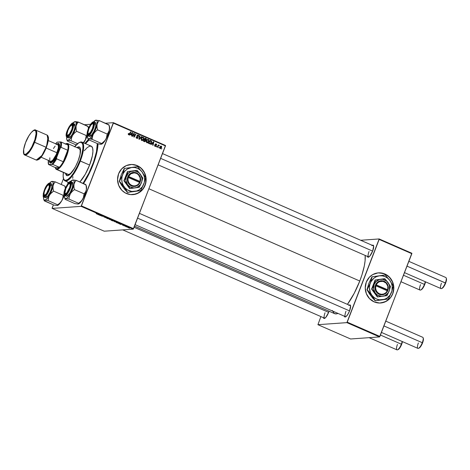 <?xml version="1.0" encoding="UTF-8"?>
<svg xmlns="http://www.w3.org/2000/svg" width="470" height="470" viewBox="0 0 470 470"><rect width="100%" height="100%" fill="white"/><g stroke="black" fill="none" stroke-linecap="round" stroke-linejoin="round"><path stroke-width="0.7" d="M380.565 302.997A15.105 14.294 85.9 0 0 393.596 290.372A15.105 14.294 85.9 0 0 384.848 273.987L384.912 273.981A15.105 14.294 -94.1 0 1 393.654 290.384A15.105 14.294 -94.1 0 1 380.6 302.997A15.105 14.294 -94.1 0 1 374.149 301.875L369.49 298.597L366.359 293.691L365.237 287.91L366.289 282.129L369.355 277.235L372.71 274.598L378.033 272.894L383.59 273.481L388.526 276.26L392.098 280.819L393.748 286.465L393.243 292.328L391.475 296.329L389.712 298.62L385.095 301.887L379.631 303.032L374.149 301.875A15.105 14.294 -94.1 0 1 365.407 285.472A15.105 14.294 -94.1 0 1 378.462 272.858A15.105 14.294 -94.1 0 1 384.912 273.981L384.848 273.987A15.105 14.294 85.9 0 0 378.432 272.858M132.887 194.639A15.105 14.294 85.9 0 0 145.03 185.368L145.095 185.362A15.105 14.294 -94.1 0 1 132.916 194.639A15.105 14.294 -94.1 0 1 118.605 173.771L121.671 168.877L126.289 165.61L131.753 164.465L137.234 165.622L141.893 168.9L145.019 173.8L146.07 178.101L146.088 181.062L144.502 186.702L140.994 191.255L136.094 194.028L130.542 194.598L125.196 192.882L121.806 190.238L118.681 185.333L117.553 179.552L118.605 173.771A15.105 14.294 -94.1 0 1 130.783 164.5A15.105 14.294 -94.1 0 1 145.095 185.362L145.03 185.368A15.105 14.294 85.9 0 0 130.748 164.5M325.046 312.785A6.045 1.751 -66.4 0 0 324.899 318.219A6.045 1.751 113.6 0 1 324.576 318.184A6.045 1.751 113.6 0 1 325.046 312.785M323.442 317.561L324.224 318.495L325.792 317.397L328.671 312.303A6.545 1.898 113.6 0 1 324.582 318.402A6.545 1.898 113.6 0 1 323.466 317.697M369.038 251.515A6.045 1.751 -66.4 0 0 368.897 256.949A6.045 1.751 113.6 0 1 368.568 256.914A6.045 1.751 113.6 0 1 369.038 251.515M367.434 256.291L368.216 257.225L369.784 256.127L372.663 251.033A6.545 1.898 113.6 0 1 368.58 257.131A6.545 1.898 113.6 0 1 367.458 256.426M345.967 311.299A6.045 1.751 -66.4 0 0 345.826 316.733A6.045 1.751 113.6 0 1 345.497 316.698A6.045 1.751 113.6 0 1 345.967 311.299M344.363 316.081L345.15 317.015L346.137 316.498L347.941 314.201L349.598 310.823A6.545 1.898 113.6 0 1 345.509 316.915A6.545 1.898 113.6 0 1 344.387 316.216M93.019 164.811A31.725 9.206 113.6 0 1 83.507 183.588L89.3 173.348L94.076 161.944L97.137 151.093L98.024 143.826A31.725 9.206 113.6 0 1 93.019 164.811M67.774 183.811A31.725 9.206 113.6 0 1 68.009 182.166L67.774 183.811M359.779 281.025A34.745 10.082 -66.4 0 0 365.166 255.427L365.084 260.85L364.291 265.997L361.976 274.78L359.779 281.025L148.937 188.781L359.779 281.025L354.186 293.356L347.436 304.354A34.745 10.082 -66.4 0 0 359.779 281.025M104.24 231.199L52.141 208.41L81.104 206.354L133.204 229.149L104.24 231.199L133.204 229.149L165.475 145.917L113.382 123.122L81.445 205.878L133.545 228.673L133.204 229.149L81.104 206.354L52.141 208.41L52.158 207.957L53.363 204.832L52.141 208.41L104.24 231.199M124.35 226.017L124.033 225.882L124.35 226.017M126.518 226.969L126.201 226.828L126.518 226.969M116.772 222.375L114.151 221.335L116.907 222.322M118.998 223.679L120.902 224.513L121.618 224.243L118.652 223.526L120.902 224.513L121.618 224.243L118.998 223.679M112.383 220.783L114.234 221.117L112.812 220.389L111.149 220.242L114.175 221.129L112.812 220.389L111.149 220.242L112.383 220.783M107.189 218.509L109.675 219.02L107.195 218.433L107.765 218.186L107.442 218.045L106.778 218.333L109.675 219.02L107.195 218.433L107.765 218.186L107.442 218.045L106.778 218.333L107.189 218.509M96.133 213.55L98.806 214.261L96.514 213.85M100.392 215.536L103.717 216.412L101.996 216.147L101.737 215.548L100.069 215.395L101.79 215.66L101.714 216.118L103.717 216.412L101.996 216.147L101.737 215.548L100.392 215.536M97.848 214.426L99.752 215.254L100.468 214.99L97.502 214.273L99.752 215.254L100.468 214.99L97.848 214.426M104.093 216.97L106.684 217.839L103.982 217.005M111.637 220.125L108.981 219.096L111.772 220.078M122.453 225.054L124.503 225.759L122.382 225.077M117.2 222.892L119.456 223.432L117.947 222.639L116.284 222.492L119.327 223.479L117.947 222.639L116.284 222.492L117.2 222.892M127.952 227.603L129.532 227.915L127.517 227.245M125.284 226.428L127.135 226.822L125.284 226.428M129.491 228.267L129.168 228.126L129.491 228.267M147.592 139.484L148.455 139.508L147.345 139.596L146.364 140.853L146.887 142.721L148.961 141.423L147.703 142.757L146.558 142.504L146.235 141.376L146.752 140.131L147.891 139.414L148.949 139.948L148.961 141.423L148.455 139.508L147.915 139.408M151.845 143.808L151.123 144.531L150.776 144.378L153.467 141.752L153.86 141.922L153.026 145.359L152.703 145.218L152.944 144.29L151.845 143.808L152.944 144.29L152.703 145.218L153.026 145.359L153.86 141.922L153.467 141.752L150.776 144.378L151.123 144.531L151.845 143.808L151.322 143.844L151.845 143.808M128.968 134.402L128.639 134.743L128.298 134.467L128.422 133.462L128.762 133.562L128.674 134.279L129.115 134.361L130.719 131.8L131.048 131.941L129.485 134.52L128.633 134.737L128.968 134.802M137.51 135.06L138.303 135.066L137.105 135.554L137.792 137.663L136.323 137.98L136.952 137.933L136.124 137.428L136.594 136.888L136.212 136.911L136.594 136.888L136.253 136.788L136.788 138.303L138.127 137.775L137.569 138.35L136.412 138.068L136.136 137.228L136.594 136.888L136.653 137.733L137.651 137.875L137.822 137.346L137.046 135.771L137.434 135.107L138.221 135.031L138.856 135.613L138.815 136.476L138.145 135.442L137.399 135.848L138.127 137.775L137.434 135.671L138.145 135.442L138.844 136.406L138.303 135.066L137.81 134.972M141.917 136.7L139.314 139.361L138.903 139.179L139.684 135.718L140.007 135.859L139.337 138.826L141.57 136.547L141.917 136.7L141.57 136.547L139.337 138.826L140.007 135.859L139.684 135.718L138.903 139.179L139.314 139.361L141.917 136.7L141.382 136.735L141.917 136.7M142.451 137.234L143.315 137.258L142.21 137.352L141.229 138.603L141.746 140.477L143.826 139.173L142.404 140.548L141.423 140.26L141.1 139.126L141.617 137.886L142.751 137.164L143.814 137.704L143.826 139.173L143.315 137.258L142.78 137.164M161.868 148.685L161.292 148.978L161.868 148.685M144.507 141.635L145.788 141.012L144.895 141.711L143.274 141.094L145.048 138.068L146.464 139.091L145.659 140.183L145.788 141.012L145.659 140.183L146.387 139.578L146.246 138.656L145.048 138.068L143.274 141.094L144.913 141.711M130.695 134.555L129.626 135.125L132.317 132.499L132.704 132.669L131.876 136.106L131.553 135.965L131.788 135.031L130.695 134.555L131.788 135.031L131.553 135.965L131.876 136.106L132.704 132.669L132.317 132.499L129.626 135.125L130.695 134.555M133.615 134.549L132.517 136.388L132.193 136.247L133.979 133.221L134.314 133.374L134.132 136.523L135.63 133.944L135.959 134.091L134.179 137.117L133.838 136.97L134.015 133.821L133.615 134.549L134.015 133.821L133.921 134.814L134.261 134.784L134.314 133.374L133.979 133.221L132.193 136.247L132.517 136.388L133.615 134.549L133.18 134.579L133.615 134.549M155.517 143.967L156.193 143.932L155.259 144.308L155.752 145.835L154.701 146.047L155.188 146.011L154.618 145.118L154.983 146.264L154.618 145.118L155.129 145.982L155.77 145.776L155.223 144.719L155.411 144.061L156.263 143.961L156.71 144.654L156.31 144.872L156.222 144.325L155.676 144.278L156.134 145.694L155.787 146.299L155.059 146.299L155.494 146.387M149.848 143.879L151.516 142.457L151.123 142.481L151.516 142.457L151.334 140.865L150.682 140.912L151.334 140.865L150.03 140.577L150.958 140.653L150.189 140.313L148.408 143.338L149.848 143.879L148.408 143.338L150.189 140.313L151.411 140.941L151.675 141.834L151.076 143.221L149.989 143.879M160.534 146.164L161.275 146.152L159.671 147.216L160.076 148.496L161.639 147.468L160.576 148.543L159.782 148.279L159.583 147.58L160.752 146.088L161.568 146.376L161.639 147.468L161.275 146.152L160.858 146.076M158.895 147.386L158.325 147.68L158.895 147.386M159.154 145.224L158.002 145.559L158.696 145.077L158.372 144.936L157.08 147.133L157.403 147.275L157.932 146.405L157.491 146.434L157.932 146.405L157.403 147.275L157.08 147.133L158.372 144.936L158.696 145.077L158.425 145.53L159.342 145.406L157.932 146.405L159.072 145.724L159.342 145.406L159.001 145.201M156.727 146.44L156.157 146.728L156.727 146.44M84.436 124.726L90.663 124.286L84.436 124.726M105.309 123.246L113.393 122.67L165.493 145.465L133.545 228.673L81.445 205.878L81.104 206.354L113.393 122.67L113.382 123.122L165.475 145.917L165.493 145.465L113.393 122.67L105.309 123.246M63.503 178.565L61.223 184.475L63.503 178.565M350.596 338.982L317.926 324.688L346.889 322.632L379.56 336.925L350.596 338.982L379.56 336.925L411.832 253.694L379.161 239.406L347.23 322.156L379.901 336.45L379.56 336.925L346.889 322.632L317.926 324.688L320.898 316.574L317.926 324.688L350.596 338.982M360.666 240.264L379.178 238.948L411.849 253.242L379.901 336.45L347.23 322.156L346.889 322.632L379.178 238.948L379.161 239.406L411.832 253.694L411.849 253.242L379.178 238.948L360.666 240.264M349.234 305.142A6.545 1.898 113.6 0 1 350.508 305.488A6.545 1.898 113.6 0 1 349.598 310.823L350.596 305.864L349.815 304.924L348.828 305.441M372.305 245.352A6.545 1.898 113.6 0 1 373.579 245.698A6.545 1.898 113.6 0 1 372.663 251.033L373.662 246.074L372.88 245.14L371.893 245.657M329.059 311.216A6.545 1.898 113.6 0 1 328.671 312.303L329.088 311.128M332.343 310.482L334.223 313.437L336.173 313.895L337.995 313.414A34.745 10.082 -66.4 0 1 334.628 313.649L134.532 226.111M162.52 153.578L373.415 245.839A6.045 1.751 113.6 0 1 373.662 246.057M88.348 139.619L84.958 143.415A31.725 9.206 113.6 0 1 88.348 139.619M144.895 138.333L146.246 138.656L144.895 138.333M145.982 139.608L146.387 139.578L145.982 139.608M145.741 139.625L145.007 140.23M144.466 141.294L145.453 140.912L145.189 140.207L145.659 140.183L145.083 140.16L145.471 140.865L143.985 141.288M145.03 141.276L144.59 141.664M144.437 141.728L145.048 141.241M145.13 140.219L145.688 139.743M143.914 141.258L143.327 141.006L144.079 141.311L144.819 140.906M145.024 139.884L144.131 139.625L145.06 139.878L145.412 139.496M144.484 139.784L145.712 139.831L144.184 139.537L145.165 138.562L144.742 138.591L145.718 138.803L146.064 139.449L145.712 139.831L144.484 139.784L145.06 139.878M143.802 140.883L144.407 139.86L143.979 139.89L145.083 140.16L144.407 139.86L143.379 140.912L144.407 141.147L143.755 141.194L144.407 141.147L143.802 140.883M144.731 141.264L144.079 141.311M145.712 139.831L146.076 139.085L145.165 138.562L144.613 139.508L145.136 139.737M143.315 137.258L141.723 137.757L143.156 137.634L143.514 138.997L141.329 140.148L141.917 140.107L141.546 138.762L142.363 137.71L143.062 137.598M141.746 140.477L142.269 140.565M141.358 140.183L142.68 140.037L141.952 140.542M141.917 140.554L142.739 139.972M143.086 137.634L142.387 137.222M142.51 137.681L141.711 137.757L142.41 137.645M141.787 140.183L141.329 140.178M141.165 138.785L141.546 138.762L141.165 138.785M139.649 135.889L140.007 135.859L139.649 135.889M139.179 137.957L139.561 137.933L139.179 137.957M138.973 138.856L139.337 138.826L138.973 138.856M139.22 138.838L138.909 139.155L139.22 138.838M137.792 137.663L136.952 137.933M136.788 138.039L136.306 137.98L137.14 137.71M138.303 135.066L137.651 135.113L138.062 135.407M137.434 135.671L138.145 135.442M137.499 135.489L136.782 135.718M137.052 136.042L137.446 136.018L137.052 136.042M137.34 136.635L137.869 136.6L137.34 136.635M136.788 138.303L137.299 138.409M138.133 135.513L137.481 135.054M128.422 133.462L128.633 134.737L129.744 134.162L131.048 131.941L130.719 131.8L128.804 134.367L128.422 133.462M128.351 133.592L128.762 133.562L128.351 133.592M128.239 133.856L128.621 133.833L128.239 133.856M128.263 134.408L128.804 134.367L128.263 134.408M128.287 134.449L128.804 134.367M130.619 131.97L131.048 131.941L130.619 131.97M129.303 134.191L129.744 134.162L129.303 134.191M128.51 134.808L128.997 134.355M132.094 132.71L132.704 132.669L132.094 132.71M130.437 134.326L131.894 134.632L130.437 134.326M131.018 134.25L131.817 133.474L131.277 133.509L132.329 132.916L131.847 132.951L132.329 132.916L131.894 134.632L130.478 134.291L131.894 134.632L132.329 132.916L131.018 134.25M133.874 133.404L134.314 133.374L133.874 133.404M134.214 135.812L134.261 134.784L133.921 134.808L133.838 136.97L134.179 137.117L135.959 134.091L135.63 133.944L134.132 136.523L134.214 135.812L133.88 135.836L134.214 135.812M135.53 134.12L135.959 134.091L135.53 134.12M133.609 133.85L134.015 133.821L133.609 133.85M155.752 145.835L155.188 146.011M154.536 146.058L155.1 145.876L154.536 146.058M155.112 145.641L154.888 145.283M155.059 146.299L156.081 145.947L155.652 145.976L156.081 145.947L156.087 145.447L155.705 145.471L156.087 145.447L155.335 144.96L155.74 144.93L155.212 144.631L155.599 144.396L155.223 144.425L156.064 144.22L156.645 144.971L155.829 143.861M156.193 143.932L155.541 143.979L155.858 144.19M155.658 144.919L155.411 144.267L154.947 144.443M155.599 144.396L156.064 144.22M155.476 143.949L155.911 144.255M153.243 141.964L153.86 141.922L153.243 141.964M151.587 143.579L153.044 143.885L151.587 143.579M152.168 143.503L152.967 142.727L152.427 142.763L153.479 142.175L152.997 142.204L153.479 142.175L153.044 143.885L151.628 143.544L153.044 143.885L153.479 142.175L152.168 143.503M149.572 143.468L148.514 143.162L148.943 143.127L150.306 140.812L151.158 141.247L151.205 142.292L149.66 143.855M149.619 143.867L150.424 143.268M150.341 143.368L151.322 141.617L149.877 140.841L150.306 140.812L148.943 143.127L149.354 143.309L148.461 143.25L150.006 143.468M148.455 139.508L147.545 139.895M146.887 142.721L147.41 142.81M146.493 142.434L147.404 142.41L146.681 141.006L146.305 141.035L147.504 139.96L148.297 139.884L148.655 141.247L147.057 142.351L147.821 142.287L147.087 142.792M147.057 142.804L147.874 142.216M148.22 139.884L147.527 139.472M146.922 142.428L146.464 142.422M147.645 139.931L148.197 139.849M147.057 142.351L146.464 142.392L147.057 142.351L146.587 141.382L147.504 139.96M161.275 146.152L160.623 146.199L161.145 146.44L161.322 147.327L160.194 148.197L159.741 148.232L160.194 148.197L160.012 147.321L161.145 146.44L159.63 147.345L160.012 147.321L160.194 148.197M160.076 148.496L160.446 148.561M160.587 148.185L160.141 148.52M160.07 148.549L160.746 147.985M160.916 146.423L160.499 146.152M160.922 146.405L160.399 146.458M158.502 145.271L159.342 145.406L158.607 145.353M158.284 145.624L158.936 145.577M101.908 215.618L101.714 216.118L101.908 215.618M98.847 214.637L100.122 214.837L98.847 214.637M105.967 217.816L105.221 217.216L105.938 217.381L104.892 217.075L105.638 217.675M105.92 217.434L106.302 217.71M107.501 218.068L107.389 218.362L107.501 218.068M107.325 218.092L107.195 218.433L107.325 218.092M109.375 219.226L111.325 219.984L109.346 219.096M113.493 220.918L112.424 220.471L112.965 220.459L113.852 220.988L112.424 220.471L113.517 220.924M113.493 220.759L113.899 220.871M111.666 220.401L113.311 221.006L111.666 220.401M112.912 220.747L113.364 220.871M123.075 225.154L123.381 225.406M121.013 224.219L120.902 224.513L121.013 224.219M119.997 223.89L121.272 224.096L119.997 223.89M119.327 223.479L119.098 223.15M116.807 222.651L118.099 222.704L119.01 223.338L116.807 222.651M114.51 221.476L116.46 222.234L114.486 221.346M129.467 228.003L129.062 227.65M127.852 227.386L129.144 227.862L127.834 227.268M142.363 137.71L141.482 138.944L141.917 140.107M142.68 140.037L143.62 138.621L143.156 137.634M147.821 142.287L148.755 140.871L148.297 139.884M159.741 148.279L161.134 147.68L161.145 146.44M110.932 219.631L111.325 219.984M109.78 219.584L109.287 219.255M116.067 221.875L116.46 222.234M114.921 221.834L114.421 221.529M133.28 194.604L138.609 192.9L142.898 189.163L145.494 183.97L146.006 178.107L144.349 172.466L140.783 167.907L135.842 165.123L131.688 164.471M380.964 302.962L386.293 301.258L390.582 297.528L392.714 293.726L393.766 287.946L392.638 282.164L389.507 277.265L384.848 273.987L379.372 272.829M71.657 125.096A6.045 1.751 113.6 0 1 72.58 124.867A6.045 1.751 113.6 0 1 72.826 125.079A6.045 1.751 -66.4 0 0 71.657 125.096A6.045 1.751 113.6 0 1 72.58 124.867A6.045 1.751 113.6 0 1 72.826 125.079A6.045 1.751 -66.4 0 0 71.975 124.914L71.381 125.179A5.54 1.61 113.6 0 1 71.505 130.078L71.787 130.167L72.374 126.501L72.221 125.437L71.687 125.096L69.842 126.683L67.927 130.337A5.54 1.61 113.6 0 1 71.381 125.179M401.01 281.742L420.051 290.072A6.045 1.751 -66.4 0 0 424.428 284.397L403.519 275.25L424.428 284.397A6.045 1.751 -66.4 0 0 425.227 281.7A6.045 1.751 113.6 0 1 424.428 284.397L424.704 284.603A5.54 1.61 -66.4 0 0 425.497 281.818M67.151 134.849A5.54 1.61 113.6 0 1 67.927 130.337L67.051 133.915L67.204 134.984L67.739 135.325L69.584 133.733L71.505 130.078A5.54 1.61 113.6 0 1 67.151 134.849L67.363 135.466A6.045 1.751 -66.4 0 0 68.062 135.971A6.045 1.751 113.6 0 1 67.733 135.936A6.045 1.751 113.6 0 1 67.281 135.102M420.944 289.843L422.272 288.915L423.811 286.571L425.497 281.783M420.65 290.025L421.243 289.761A5.54 1.61 -66.4 0 0 424.704 284.603L424.428 284.397A6.045 1.751 113.6 0 1 420.65 290.025A6.045 1.751 113.6 0 1 420.521 284.673M404.523 272.641L440.978 288.592A6.045 1.751 -66.4 0 0 445.349 282.916L407.026 266.149L445.63 283.122A5.54 1.61 -66.4 0 0 446.4 278.604L446.195 277.993A6.045 1.751 113.6 0 1 445.349 282.916A6.045 1.751 -66.4 0 0 445.819 277.517L408.877 261.355M92.584 123.61A6.045 1.751 113.6 0 1 93.501 123.381A6.045 1.751 113.6 0 1 93.747 123.592A6.045 1.751 -66.4 0 0 92.584 123.61A6.045 1.751 113.6 0 1 93.501 123.381A6.045 1.751 113.6 0 1 93.747 123.592A6.045 1.751 -66.4 0 0 92.901 123.428L92.308 123.692A5.54 1.61 113.6 0 1 92.425 128.598L90.51 132.252L88.665 133.838L88.131 133.498L87.978 132.428L88.848 128.851A5.54 1.61 113.6 0 1 92.308 123.692M160.67 158.372L372.639 251.103L160.67 158.372M88.078 133.363A5.54 1.61 113.6 0 1 88.848 128.851L90.769 125.196L92.614 123.61L93.148 123.951L93.301 125.02L92.425 128.598A5.54 1.61 113.6 0 1 88.078 133.363L88.284 133.979A6.045 1.751 -66.4 0 0 88.983 134.49A6.045 1.751 113.6 0 1 88.66 134.455A6.045 1.751 113.6 0 1 88.201 133.621A6.045 1.751 -66.4 0 0 88.983 134.49A6.045 1.751 113.6 0 1 88.66 134.455A6.045 1.751 113.6 0 1 88.201 133.621M446.347 278.475L446.424 280.302L445.207 284.121L443.192 287.429L441.865 288.363M441.577 288.545L442.17 288.28A5.54 1.61 -66.4 0 0 445.63 283.122L445.349 282.916A6.045 1.751 113.6 0 1 441.577 288.545A6.045 1.751 113.6 0 1 441.447 283.193M397.585 349.815L398.178 349.551A5.54 1.61 -66.4 0 0 401.633 344.393L401.356 344.187A6.045 1.751 113.6 0 1 397.585 349.815A6.045 1.751 113.6 0 1 397.45 344.463M48.716 189.951L48.434 189.868A5.54 1.61 113.6 0 1 44.08 194.633A5.54 1.61 113.6 0 1 44.856 190.121L46.777 186.467L47.781 185.321L48.927 184.957L49.279 185.674L49.056 187.918L46.512 193.523L45.061 194.985L44.139 194.768L44.062 192.941L44.856 190.121A5.54 1.61 113.6 0 1 48.316 184.963A5.54 1.61 113.6 0 1 48.434 189.868L48.716 189.951M44.08 194.633L44.292 195.25A6.045 1.751 -66.4 0 0 44.991 195.761A6.045 1.751 113.6 0 1 44.662 195.726A6.045 1.751 113.6 0 1 44.209 194.891A6.045 1.751 -66.4 0 0 44.991 195.761A6.045 1.751 113.6 0 1 44.662 195.726A6.045 1.751 113.6 0 1 44.209 194.891M369.115 337.666L396.98 349.862A6.045 1.751 -66.4 0 0 401.356 344.187L380.447 335.039L401.356 344.187A6.045 1.751 -66.4 0 0 402.156 341.484A6.045 1.751 113.6 0 1 401.356 344.187L401.633 344.393L400.24 347.254L397.873 349.633M328.642 312.374L134.091 227.257L328.642 312.374M48.586 184.886A6.045 1.751 113.6 0 1 49.509 184.651A6.045 1.751 113.6 0 1 49.755 184.869A6.045 1.751 -66.4 0 0 48.586 184.886A6.045 1.751 113.6 0 1 49.509 184.651A6.045 1.751 113.6 0 1 49.755 184.869A6.045 1.751 -66.4 0 0 48.909 184.698L48.316 184.963M402.432 341.572L401.633 344.393A5.54 1.61 -66.4 0 0 402.426 341.602M69.642 188.47L69.36 188.382A5.54 1.61 113.6 0 1 65.007 193.152A5.54 1.61 113.6 0 1 65.776 188.64L64.93 192.835L65.594 193.622L66.922 192.694L69.707 187.389L70.23 184.804L69.854 183.47L68.215 184.328L65.776 188.64A5.54 1.61 113.6 0 1 69.237 183.482A5.54 1.61 113.6 0 1 69.36 188.382L69.642 188.47M65.007 193.152L65.213 193.769A6.045 1.751 -66.4 0 0 65.912 194.275A6.045 1.751 113.6 0 1 65.588 194.239A6.045 1.751 113.6 0 1 65.136 193.405M418.506 348.329L419.099 348.064A5.54 1.61 -66.4 0 0 422.559 342.906L422.277 342.701A6.045 1.751 113.6 0 1 418.506 348.329A6.045 1.751 113.6 0 1 418.376 342.977M381.452 332.431L417.906 348.376A6.045 1.751 -66.4 0 0 422.277 342.701L383.961 325.939L422.277 342.701A6.045 1.751 -66.4 0 0 422.747 337.301L385.811 321.145M349.568 310.893L137.598 218.156L349.568 310.893M69.513 183.4A6.045 1.751 113.6 0 1 70.43 183.165A6.045 1.751 113.6 0 1 70.682 183.382A6.045 1.751 -66.4 0 0 69.513 183.4A6.045 1.751 113.6 0 1 70.43 183.165A6.045 1.751 113.6 0 1 70.682 183.382A6.045 1.751 -66.4 0 0 69.83 183.218L69.237 183.482M418.794 348.147L420.638 346.56L422.142 343.905L423.353 340.086L423.276 338.259M423.123 337.777A6.045 1.751 113.6 0 1 422.277 342.701L422.559 342.906A5.54 1.61 -66.4 0 0 423.329 338.394L423.123 337.777M75.688 121.63L75.088 121.624A10.134 2.943 113.6 0 1 76.246 122.764L78.355 122.088L75.688 121.63L74.501 121.859L75.488 121.671L76.069 122.247L76.122 126.101L76.945 123.898L78.355 122.088L75.688 121.63M67.316 135.301A6.045 1.751 -66.4 0 0 68.062 135.971A6.045 1.751 113.6 0 1 67.733 135.936A6.045 1.751 113.6 0 1 67.316 135.301M66.64 135.519L67.31 135.307L66.64 135.519L66.564 134.849L67.069 131.917L69.049 127.317L71.422 124.409L72.304 124.198L72.791 124.897A6.545 1.898 113.6 0 1 71.37 131.159A6.545 1.898 113.6 0 1 67.739 136.153A6.545 1.898 113.6 0 1 66.64 135.519A6.545 1.898 113.6 0 1 68.949 127.488A6.545 1.898 113.6 0 1 72.744 124.726A6.545 1.898 113.6 0 1 72.791 124.897L72.362 128.498L70.383 133.098L68.009 136.006L67.128 136.218L66.64 135.519M67.933 137.105L68.955 137.927L70.148 137.158L72.251 134.32L74.09 130.355L74.859 127.74L75.03 124.856L73.531 124.198L73.009 123.404A7.555 2.191 113.6 0 1 73.531 124.198L75.03 124.856A7.555 2.191 -66.4 0 0 74.507 124.062L73.009 123.404C72.897 120.52 64.907 131.782 66.276 136.271L66.305 136.089C65.765 134.908 66.652 131.882 68.978 127.006C71.587 123.369 72.968 122.476 73.12 124.327L73.531 124.198A7.555 2.191 113.6 0 1 71.393 132.47A7.555 2.191 113.6 0 1 66.951 137.246L68.908 136.235L71.81 131.6L73.531 124.198L73.12 124.327L72.58 123.551L71.605 123.786L70.335 124.996L68.326 128.216L66.781 132.099L66.229 135.348L66.846 136.87L68.432 136.141L70.453 133.41L72.221 129.602L73.144 126.001L73.12 124.327C73.667 125.508 72.774 128.533 70.453 133.41C67.845 137.046 66.458 137.939 66.305 136.089L66.951 137.246L68.456 137.898A7.555 2.191 -66.4 0 0 72.891 133.127A7.555 2.191 -66.4 0 0 75.03 124.856L74.466 124.045M88.072 126.571L78.355 122.088L87.966 126.295L88.542 128.956L87.966 126.295M87.561 134.937L84.87 140.865L85.904 138.256L86.251 135.519L87.144 134.479L86.251 135.519L76.633 131.312L76.064 128.651L76.122 126.101L74.754 130.748L72.509 135.46L74.313 133.18L76.633 131.312L86.251 135.519L85.487 139.59L83.073 143.144L84.87 140.865L83.607 142.839M77.579 143.626L71.135 140.806L71.481 138.068L72.509 135.46L69.989 138.967L67.868 140.336L71.135 140.806L77.579 143.626M67.351 141.071L76.175 144.93L67.351 141.071L67.281 140.577L67.868 140.336L67.145 140.078L66.717 139.202L66.687 136.858M88.431 127.658L88.607 128.169M72.351 123.698L75.088 121.624A10.134 2.943 113.6 0 0 74.536 121.777L74.683 121.707M67.251 140.8L67.868 140.336A10.134 2.943 113.6 0 1 66.793 139.472A10.134 2.943 113.6 0 1 66.664 137.046M70.13 140.595L71.135 140.806L71.481 138.068L72.509 135.46A10.134 2.943 113.6 0 1 67.868 140.336L70.13 140.595M76.122 126.101A10.134 2.943 113.6 0 1 72.509 135.46L74.313 133.18L76.633 131.312L76.064 128.651L76.122 126.101L76.945 123.898L78.355 122.088L76.246 122.764A10.134 2.943 113.6 0 1 76.122 126.101M72.668 123.328A10.134 2.943 113.6 0 1 74.536 121.777M83.619 142.827A10.134 2.943 -66.4 0 0 84.87 140.865A10.134 2.943 -66.4 0 0 87.42 135.348M88.595 128.116A10.134 2.943 -66.4 0 0 88.53 127.899L88.043 126.465M92.813 135.266L93.436 133.974A10.134 2.943 113.6 0 1 90.916 137.481L92.061 139.32L92.402 136.594L93.436 133.974L95.228 131.706L97.56 129.832L107.172 134.038L106.42 138.092L104.986 140.565L101.673 143.526L92.061 139.32L92.813 135.266M91.603 123.563L91.856 123.98L91.603 123.563L92.167 123.052L93.436 122.846L93.636 125.572L92.079 130.143L89.676 133.885A6.545 1.898 113.6 0 1 88.665 134.673A6.545 1.898 113.6 0 1 87.867 130.883A6.545 1.898 113.6 0 1 91.603 123.563A6.545 1.898 113.6 0 1 93.665 123.24A6.545 1.898 113.6 0 1 92.825 128.381A6.545 1.898 113.6 0 1 89.676 133.885L88.601 134.696L87.837 134.602L87.643 131.876L89.2 127.305L91.603 123.563M88.912 135.83L90.058 136.388L91.292 135.448L89.794 134.79L93.383 128.557L93.93 121.918A7.555 2.191 113.6 0 1 93.8 127.376A7.555 2.191 113.6 0 1 89.794 134.79L91.292 135.448A7.555 2.191 -66.4 0 0 95.298 128.034A7.555 2.191 -66.4 0 0 95.434 122.576L93.93 121.918C93.612 121.683 92.884 122.018 91.75 122.917L91.703 123.011C93.336 121.037 94.088 121.777 93.959 125.231C92.543 130.043 91.08 133.116 89.57 134.438L89.794 134.79A7.555 2.191 113.6 0 1 87.878 135.76L89.794 134.79L89.57 134.438L91.597 131.535L93.301 127.687L94.106 124.186L93.994 122.647L93.371 122.035L92.332 122.441L89.682 125.913L87.59 131.036L87.285 134.802L88.383 135.342L89.57 134.438C87.943 136.412 87.191 135.671 87.32 132.217C88.73 127.405 90.193 124.333 91.703 123.011L91.75 122.917C88.912 125.878 85.581 134.514 87.878 135.76L89.376 136.417A7.555 2.191 -66.4 0 0 91.292 135.448L94.065 131.136L95.58 127.094L96.027 123.857L95.251 122.529M108.993 125.085L99.282 120.608L108.893 124.814L109.469 127.488L109.175 131.112L107.542 135.895L105.168 140.418L102.125 143.885L100.568 144.255L97.889 143.797L88.278 139.59L88.201 139.091L89.382 138.862L92.061 139.32L101.673 143.526L101.549 144.184L100.762 144.214M88.278 139.59L97.889 143.797L101.714 144.108A10.134 2.943 -66.4 0 0 105.797 139.384L103.999 141.652L101.673 143.526L101.743 144.026M109.357 126.171L109.41 130.025L108.582 132.235L107.172 134.038L97.56 129.832L96.985 127.159L97.043 124.615L97.872 122.412L99.282 120.608L95.457 120.291A10.134 2.943 113.6 0 1 96.015 120.138L96.738 120.396L97.167 121.278L97.043 124.615L97.872 122.412L99.282 120.608L95.621 120.22M93.277 122.212L96.015 120.138A10.134 2.943 113.6 0 1 97.043 124.615A10.134 2.943 113.6 0 1 93.436 133.974L95.228 131.706L97.56 129.832L96.985 127.159L97.043 124.615L94.635 131.694L90.916 137.481L89.253 138.744L88.395 138.803L87.637 137.716L87.608 135.378M93.589 121.842A10.134 2.943 113.6 0 1 95.457 120.291M88.178 139.314L88.795 138.856A10.134 2.943 113.6 0 1 87.714 137.986A10.134 2.943 113.6 0 1 87.59 135.56M91.051 139.108L92.061 139.32L90.916 137.481A10.134 2.943 113.6 0 1 88.795 138.856L91.051 139.108M107.93 133.18L107.172 134.038L106.831 136.758L105.797 139.384A10.134 2.943 -66.4 0 0 109.41 130.025L107.93 133.18M108.893 124.814L109.469 127.488L109.41 130.025A10.134 2.943 -66.4 0 0 109.451 126.412L108.969 124.985M57.616 205.425A10.134 2.943 -66.4 0 0 57.716 205.378A10.134 2.943 -66.4 0 0 59.285 204.162L57.681 204.797L57.751 205.296L57.164 205.531L53.897 205.067L44.18 200.584L44.803 200.126L48.063 200.59L48.41 197.864L49.444 195.244L51.236 192.976L53.568 191.102L52.993 188.429L53.051 185.885L53.88 183.682L55.284 181.878L52.622 181.42L51.43 181.649L52.417 181.461L53.175 182.548L52.816 186.972L50.637 192.964L47.541 198.046L45.772 199.744L44.403 200.073L43.645 198.986L43.616 196.648M64.49 194.721L61.805 200.655L62.839 198.029L63.18 195.309L53.568 191.102L63.18 195.309L64.079 194.269L63.18 195.309L62.839 198.029L61.805 200.655L60.007 202.922L57.681 204.797L57.751 205.296L56.764 205.484M49.597 183.112A10.134 2.943 113.6 0 1 49.902 182.777L52.023 181.408A10.134 2.943 113.6 0 1 53.051 185.885A10.134 2.943 113.6 0 1 49.444 195.244A10.134 2.943 113.6 0 1 44.803 200.126L48.063 200.59L57.681 204.797L48.063 200.59L48.821 196.536L50.249 194.057L53.568 191.102L52.993 188.429L53.051 185.885L53.88 183.682L55.284 181.878L64.901 186.085L55.284 181.878L52.023 181.408A10.134 2.943 113.6 0 0 51.465 181.561A10.134 2.943 113.6 0 0 49.902 182.777L49.279 183.488M47.605 184.833A6.545 1.898 113.6 0 1 49.673 184.51A6.545 1.898 113.6 0 1 48.833 189.651A6.545 1.898 113.6 0 1 45.684 195.156L44.18 196.037L43.616 195.479L43.892 192.077L46.389 186.437L47.605 184.833L49.109 183.952L49.785 185.109L49.397 187.912L48.087 191.413L45.684 195.156A6.545 1.898 113.6 0 1 44.674 195.943A6.545 1.898 113.6 0 1 43.875 192.154A6.545 1.898 113.6 0 1 47.605 184.833L47.864 185.251L47.605 184.833M44.92 197.1L46.06 197.659L47.3 196.719A7.555 2.191 -66.4 0 1 45.384 197.688L43.88 197.03L45.801 196.061L45.578 195.708C43.951 197.682 43.199 196.942 43.322 193.487C44.738 188.676 46.201 185.603 47.711 184.281L45.684 187.183L43.986 191.032L43.17 195.408L43.916 196.683L44.95 196.278L46.248 194.921L49.303 188.958L49.967 186.502L49.996 183.917L48.898 183.376L47.711 184.281C49.338 182.307 50.09 183.047 49.967 186.502C48.551 191.314 47.088 194.386 45.578 195.708L45.801 196.061A7.555 2.191 113.6 0 1 43.88 197.03C42.182 198.622 43.598 188.012 47.758 184.187C48.892 183.288 49.614 182.953 49.938 183.188A7.555 2.191 113.6 0 1 49.808 188.646A7.555 2.191 113.6 0 1 45.801 196.061L47.3 196.719L45.801 196.061L49.391 189.827L49.938 183.188L51.436 183.846A7.555 2.191 -66.4 0 1 51.306 189.304A7.555 2.191 -66.4 0 1 47.3 196.719L50.073 192.406L51.588 188.364L52.029 185.127L51.253 183.799M65.001 186.355L65.471 188.758L64.901 186.085M44.286 200.86L53.897 205.067L57.164 205.531L59.285 204.162A10.134 2.943 -66.4 0 0 61.805 200.655L59.285 204.162L57.681 204.797L60.007 202.922L61.805 200.655A10.134 2.943 -66.4 0 0 64.349 195.132M65.359 187.442L65.536 187.959M44.18 200.584L44.803 200.126A10.134 2.943 113.6 0 1 43.722 199.257A10.134 2.943 113.6 0 1 43.593 196.836M65.524 187.906A10.134 2.943 -66.4 0 0 65.459 187.683L64.977 186.255M85.928 184.875L76.21 180.392L85.822 184.598L86.398 187.26L86.339 189.809A10.134 2.943 -66.4 0 0 86.462 186.472L85.822 184.598L86.398 187.26L86.339 189.809L85.517 192.013L84.101 193.822L74.489 189.616L73.919 186.954L73.978 184.405L74.8 182.201L76.21 180.392L72.556 180.004L73.667 180.186L74.101 181.062L73.978 184.405L72.609 189.052L70.365 193.763L72.169 191.484L74.489 189.616L84.101 193.822L83.343 197.893L81.909 200.367L78.085 204.05L74.818 203.581L65.207 199.374L65.136 198.88L65.724 198.64A10.134 2.943 113.6 0 1 64.649 197.776A10.134 2.943 113.6 0 1 64.572 197.5L64.537 195.162M65.107 199.104L65.724 198.64L68.99 199.11L78.602 203.31L68.99 199.11L69.337 196.366L70.365 193.763L68.461 196.566L66.693 198.264L65.33 198.593L64.572 197.5A10.134 2.943 113.6 0 1 64.519 195.35M64.49 193.822A6.545 1.898 113.6 0 1 66.805 185.791A6.545 1.898 113.6 0 1 70.594 183.024A6.545 1.898 113.6 0 1 70.647 183.2L70.218 186.802L68.82 190.309L67.004 193.217L65.865 194.31L64.977 194.521L64.49 193.822L64.472 192.306L66.317 186.708L69.272 182.713L70.159 182.501L70.647 183.2A6.545 1.898 113.6 0 1 69.225 189.463A6.545 1.898 113.6 0 1 65.594 194.457A6.545 1.898 113.6 0 1 64.49 193.822L65.16 193.605L64.49 193.822M65.782 195.408L66.346 196.219L67.369 195.972L70.1 192.618L72.386 187.313L72.885 183.159A7.555 2.191 -66.4 0 1 70.747 191.425A7.555 2.191 -66.4 0 1 66.305 196.201L64.807 195.549L66.764 194.539L69.66 189.904L71.381 182.501L70.976 182.63C71.522 183.811 70.629 186.837 68.309 191.713C65.694 195.35 64.314 196.243 64.161 194.392L64.701 195.167L65.683 194.933L67.627 192.8L68.955 190.503L70.999 184.305L70.976 182.63L70.435 181.849L68.849 182.577L66.182 186.514L64.637 190.403L64.161 194.392C63.62 193.211 64.508 190.186 66.828 185.309C69.443 181.673 70.823 180.78 70.976 182.63L71.381 182.501A7.555 2.191 113.6 0 1 69.249 190.773A7.555 2.191 113.6 0 1 64.807 195.549L64.132 194.574C62.763 190.086 70.753 178.823 70.858 181.708A7.555 2.191 113.6 0 1 71.381 182.501L72.885 183.159L71.381 182.501L70.858 181.708L72.362 182.366A7.555 2.191 -66.4 0 1 72.885 183.159L72.321 182.348M65.207 199.374L74.818 203.581L77.691 203.998M86.286 185.956L86.339 189.809L84.471 195.684L81.457 201.142L78.478 203.968M70.206 182.002L72.944 179.928A10.134 2.943 113.6 0 1 73.978 184.405L74.8 182.201L76.21 180.392L72.944 179.928A10.134 2.943 113.6 0 0 72.386 180.081A10.134 2.943 113.6 0 0 70.518 181.632M65.912 194.275A6.045 1.751 113.6 0 1 65.588 194.239A6.045 1.751 113.6 0 1 65.171 193.605A6.045 1.751 -66.4 0 0 65.912 194.275M70.365 193.763A10.134 2.943 113.6 0 1 65.724 198.64L68.99 199.11L69.337 196.366L70.365 193.763L72.169 191.484L74.489 189.616L73.919 186.954L73.978 184.405A10.134 2.943 113.6 0 1 70.365 193.763M85.822 184.598L86.462 186.472A10.134 2.943 -66.4 0 0 86.386 186.202L85.898 184.769M78.543 203.939A10.134 2.943 -66.4 0 0 78.643 203.898A10.134 2.943 -66.4 0 0 82.726 199.168L80.928 201.448L78.602 203.31L78.678 203.81M82.726 199.168A10.134 2.943 -66.4 0 0 86.339 189.809L85.517 192.013L84.101 193.822L83.76 196.56L82.726 199.168M67.057 175.686L66.064 173.624A15.61 4.53 -66.4 0 0 67.028 175.668L65.988 174.74L65.624 173.43A15.61 4.53 113.6 0 0 66.799 175.592A15.61 4.53 113.6 0 0 78.102 160.934L75.588 166.474L72.691 171.227L69.202 174.981L67.028 175.668M84.259 150.753L87.115 147.686L89.6 146.158L91.491 146.293L92.637 148.091L92.931 151.393L92.349 155.911L89.606 165.058L80.329 160.999A21.15 6.133 -66.4 0 0 79.871 142.275L79.277 142.539A20.645 5.992 113.6 0 1 79.73 160.816L89.606 165.058A21.15 6.133 -66.4 0 0 91.245 146.164L81.974 142.11A21.15 6.133 113.6 0 1 80.329 160.999A21.15 6.133 113.6 0 1 65.019 180.862A21.15 6.133 113.6 0 1 63.62 178.882A21.15 6.133 -66.4 0 0 63.714 179.205A21.15 6.133 -66.4 0 0 80.329 160.999L79.73 160.816L81.574 155.306L82.879 148.831L82.879 145.177L82.403 143.497L81.028 142.275L78.966 142.686L74.513 146.857M74.701 146.617A20.645 5.992 113.6 0 1 79.277 142.539M79.571 142.422A21.15 6.133 113.6 0 1 81.974 142.11M92.531 164.847L92.937 165.023L92.531 164.847A30.215 8.765 113.6 0 1 83.031 183.376L88.989 172.978L93.542 162.115L96.456 151.781L97.284 143.538A30.215 8.765 113.6 0 1 92.531 164.847M85.511 143.656A30.215 8.765 113.6 0 1 89.083 139.942L85.511 143.656M74.395 168.607A14.1 4.089 113.6 0 1 67.845 174.399M65.965 143.808A14.1 4.089 113.6 0 1 67.04 143.444L66.423 143.714A13.595 3.942 113.6 0 1 67.897 144.966A13.595 3.942 113.6 0 1 67.704 150.241A13.595 3.942 113.6 0 1 63.262 161.745A13.595 3.942 113.6 0 1 59.285 167.285A13.595 3.942 113.6 0 1 56.735 168.824L56.993 169.482A14.1 4.089 -66.4 0 0 66.576 156.14A14.1 4.089 -66.4 0 0 67.04 143.444A14.1 4.089 113.6 0 1 67.668 143.544L79.148 148.567A14.1 4.089 113.6 0 1 79.342 157.309M68.491 182.906A30.215 8.765 113.6 0 1 68.555 182.407L68.491 182.906M89.606 165.058L85.246 174.317L79.865 181.99A21.15 6.133 -66.4 0 0 89.606 165.058M72.709 178.3L72.926 176.626M63.426 172.273L63.139 176.326L63.709 179.082L64.543 180.081L65.7 180.351L67.956 179.393L70.647 176.879L73.549 173.019L77.303 166.374L79.73 160.816A20.645 5.992 113.6 0 1 63.509 178.588A20.645 5.992 113.6 0 1 63.397 172.455M76.915 147.603L78.096 146.981L79.495 147.087L80.341 148.414L80.558 149.924L80.129 154.184L78.102 160.934A15.61 4.53 113.6 0 0 79.312 146.987A15.61 4.53 113.6 0 0 76.927 147.592M77.368 147.786A15.61 4.53 -66.4 0 1 79.524 147.104L77.356 147.797M74.495 168.448L70.6 173.389L68.943 174.405L67.68 174.317M78.519 148.467L79.63 148.931L80.206 150.482L80.076 153.984L79.318 157.397M67.668 143.544A14.1 4.089 113.6 0 1 66.182 157.121A14.1 4.089 113.6 0 1 56.993 169.482L68.473 174.499L56.993 169.482A14.1 4.089 113.6 0 1 56.365 169.382A14.1 4.089 113.6 0 1 55.401 167.943M59.285 167.285L55.26 167.567L56.247 168.771L57.904 168.395L59.285 167.285L55.26 167.567L48.58 164.453L52.663 164.388L59.285 167.285A13.595 3.942 -66.4 0 0 63.262 161.745L65.97 155.958L67.704 150.241L63.262 161.745L56.641 158.842L56.623 157.55L60.213 148.25L61.076 147.345L67.704 150.241L63.262 161.745L56.641 158.842A13.595 3.942 113.6 0 1 52.663 164.388L59.285 167.285M48.404 160.153L48.58 164.453L51.835 164.218L52.993 163.055L56.623 157.55L60.213 148.25L61.076 147.345A13.595 3.942 -66.4 0 0 61.27 142.069L67.897 144.966L61.27 142.069A13.595 3.942 113.6 0 1 61.076 147.345L67.704 150.241A13.595 3.942 -66.4 0 0 67.897 144.966L66.91 143.767L65.248 144.143M67.04 143.444A14.1 4.089 -66.4 0 0 66.27 143.656L65.677 143.92A13.595 3.942 113.6 0 1 66.423 143.714L67.04 143.444M55.29 167.661L55.495 168.272A14.1 4.089 -66.4 0 0 56.993 169.482L56.735 168.824A13.595 3.942 113.6 0 1 55.29 167.661A13.595 3.942 113.6 0 1 55.26 167.567L48.58 164.453A13.095 3.801 113.6 0 1 48.457 164.147A13.095 3.801 113.6 0 1 48.369 160.382M61.27 142.069L57.193 142.134L55.636 143.773A13.095 3.801 113.6 0 1 57.193 142.134L60.448 141.905A13.095 3.801 113.6 0 1 60.213 148.25L60.8 144.419L60.448 141.905L61.27 142.069M52.663 164.388A13.595 3.942 -66.4 0 0 56.641 158.842L56.623 157.55A13.095 3.801 113.6 0 1 51.835 164.218L52.663 164.388M37.917 159.771L42.976 154.401L46.413 147.457L46.101 147.263L41.918 155.476L36.261 160.035A13.595 3.942 -66.4 0 0 46.101 147.263A13.595 3.942 -66.4 0 0 47.159 135.119L48.046 140.395L46.101 147.263L34.022 142.063C32.824 145.583 28.318 154.06 25.127 154.448C22.055 154.507 24.023 146.211 25.556 142.663L23.682 149.325L23.864 153.643L24.387 154.278L26.038 154.16L29.481 150.7L31.913 146.71L34.851 139.708L36.078 133.603L35.72 131.077L35.191 130.448L33.54 130.566L31.32 132.475L28.864 135.895L25.556 142.663C26.755 139.138 31.261 130.66 34.451 130.272C37.524 130.219 35.556 138.515 34.022 142.063L34.621 142.246L36.566 135.378L35.679 130.096A13.595 3.942 113.6 0 1 34.621 142.246L46.413 147.457L48.093 136.517M57.54 143.65L58.28 143.415L59.302 144.067L59.596 146.105L57.928 152.938A10.575 3.067 -66.4 0 0 57.698 143.573L57.105 143.838A10.07 2.92 113.6 0 1 57.328 152.756L57.928 152.938L57.129 154.847L53.28 161.163L50.748 162.943L49.614 162.021A10.575 3.067 -66.4 0 0 57.928 152.938L57.328 152.756L54.784 157.961L52 161.486L51.189 162.062L49.92 162.15L49.274 160.781A10.07 2.92 113.6 0 0 49.415 161.422A10.07 2.92 113.6 0 0 57.328 152.756L58.774 147.627L58.862 145.124L58.227 143.82L57.657 143.685L56.142 144.484M56.535 144.173A10.07 2.92 113.6 0 1 57.105 143.838M41.066 157.192L50.437 161.292A9.065 2.632 -66.4 0 0 56.999 152.779L46.177 148.044L56.999 152.779A9.065 2.632 -66.4 0 0 57.704 144.684L48.334 140.583M34.621 142.246A13.595 3.942 113.6 0 1 24.781 155.012L30.438 150.453L34.621 142.246M47.212 145.118L48.257 140.806L48.381 137.551M38.405 159.565L41.842 156.105L45.39 149.836M50.331 161.233L51.477 161.151L53.016 159.829L56.312 154.413L58.303 148.162L58.386 145.912L57.81 144.737M55.131 146.141L53.433 148.508M49.844 157.808L49.761 160.059M387.351 290.736L375.906 285.725L375.63 288.134L376.2 290.495L377.545 292.475L379.478 293.809L381.734 294.308L383.996 293.909L385.964 292.657L387.351 290.736A6.545 6.192 -94.1 0 1 379.478 293.809A6.545 6.192 -94.1 0 1 375.906 285.725L375.301 285.543A7.05 6.668 85.9 0 0 379.137 294.285A7.05 6.668 85.9 0 0 387.632 290.936L375.289 285.537L377.157 282.529L379.272 281.172L382.962 280.878L385.265 281.888L387.069 283.71L388.308 287.405L387.65 290.948L385.142 293.809L381.575 294.825L379.137 294.285L377.046 292.845L375.595 290.701L374.99 288.145L375.647 284.608L387.715 289.802L387.809 286.189L386.076 283.052L383.038 281.36L379.625 281.624L377.657 282.875L376.264 284.796A6.545 6.192 -94.1 0 1 384.143 281.724A6.545 6.192 -94.1 0 1 387.715 289.802L387.991 290.008A7.05 6.668 85.9 0 0 384.16 281.266A7.05 6.668 85.9 0 0 375.659 284.614L387.715 289.802L388.009 290.014L387.65 290.948L387.351 290.736M388.044 282.576L384.742 278.681L375.119 279.985L384.389 278.704L375.119 279.985L375.477 279.961L374.144 284.491L371.952 289.085L371.6 289.109L375.119 279.985L371.6 289.109L375.254 292.98L377.698 296.934L377.345 296.958L371.6 289.109L377.345 296.958L386.963 295.654L389.154 291.059L390.488 286.53L388.044 282.576L384.742 278.681L375.477 279.961L374.144 284.491L371.952 289.085L375.254 292.98L377.698 296.934L386.963 295.654L389.154 291.059A8.56 8.102 -94.1 0 1 382.756 296.264A8.56 8.102 -94.1 0 1 375.254 292.98A8.56 8.102 -94.1 0 1 374.144 284.491A8.56 8.102 -94.1 0 1 380.536 279.292A8.56 8.102 -94.1 0 1 388.044 282.576A8.56 8.102 -94.1 0 1 389.154 291.059L390.488 286.53L389.971 285.584L386.534 280.995L382.651 279.292L379.496 279.509L375.882 281.718L374.144 284.491L373.621 288.886L375.254 292.98L377.645 295.184L381.705 296.335L384.801 295.689L388.108 292.992L389.489 290.002L389.46 285.572L388.044 282.576M369.602 293.962L375.101 300.771L383.902 299.507L386.651 298.303L389.988 295.195L391.933 290.971L392.197 286.265L391.404 283.222L389.894 280.484L387.768 278.252L385.171 276.677L382.28 275.855L379.296 275.849L376.417 276.666L373.844 278.24L370.924 281.777L369.802 284.691L369.432 287.816L370.331 292.446L371.84 295.178L373.967 297.41L376.558 298.99L379.449 299.807L388.373 298.955L391.463 292.469L393.343 286.071L389.894 280.484L385.236 274.991L371.958 276.812L385.042 275.003L371.958 276.812L370.272 283.199L366.988 289.696L368.874 283.298L371.958 276.812L368.868 283.298L366.988 289.696L372.845 296.611L375.289 300.759L372.704 298.127L369.432 293.838L366.988 289.696L371.435 296.464M391.463 292.469A12.085 11.433 -94.1 0 1 382.433 299.813L388.373 298.955L391.463 292.469L393.343 286.071L389.894 280.484L385.236 274.991L372.152 276.795L370.272 283.199L367.182 289.679L371.84 295.178L375.289 300.759L382.433 299.813A12.085 11.433 -94.1 0 1 371.84 295.178A12.085 11.433 -94.1 0 1 370.272 283.199A12.085 11.433 -94.1 0 1 379.296 275.849A12.085 11.433 -94.1 0 1 389.894 280.484A12.085 11.433 -94.1 0 1 391.463 292.469M369.526 281.877L368.874 283.298M387.403 290.771L388.009 290.014L375.589 284.75L387.68 290.037L387.403 290.771M139.672 182.372L128.228 177.366L127.946 179.775L128.516 182.137L129.861 184.117L131.794 185.45L134.05 185.95L136.318 185.544L138.28 184.299L139.672 182.372A6.545 6.192 -94.1 0 1 131.794 185.45A6.545 6.192 -94.1 0 1 128.228 177.366L127.623 177.184A7.05 6.668 85.9 0 0 131.453 185.926A7.05 6.668 85.9 0 0 139.948 182.577L127.605 177.178L129.473 174.17L131.594 172.813L135.284 172.519L137.587 173.524L139.384 175.351L140.624 179.047L139.966 182.589L137.457 185.45L133.891 186.467L131.453 185.926L129.368 184.487L127.916 182.337L127.305 179.787L127.963 176.25L140.031 181.444L140.131 177.83L138.392 174.693L136.459 173.359L134.203 172.86L130.901 173.794L128.586 176.438A6.545 6.192 -94.1 0 1 136.459 173.359A6.545 6.192 -94.1 0 1 140.031 181.444L140.313 181.649A7.05 6.668 85.9 0 0 136.476 172.907A7.05 6.668 85.9 0 0 127.981 176.256L140.031 181.444L139.966 182.589L139.672 182.372M140.36 174.217L137.058 170.322L127.441 171.626L136.705 170.346L127.441 171.626L127.793 171.603L126.459 176.133L124.274 180.727L123.915 180.75L127.441 171.626L123.915 180.75L127.57 184.622L130.014 188.576L129.661 188.599L123.915 180.75L129.661 188.599L139.285 187.295L141.47 182.701L142.804 178.171L140.36 174.217L137.058 170.322L127.793 171.603L126.459 176.133L124.274 180.727L127.57 184.622L130.014 188.576L139.285 187.295L141.47 182.701A8.56 8.102 -94.1 0 1 135.078 187.906A8.56 8.102 -94.1 0 1 127.57 184.622A8.56 8.102 -94.1 0 1 126.459 176.133A8.56 8.102 -94.1 0 1 132.851 170.933A8.56 8.102 -94.1 0 1 140.36 174.217A8.56 8.102 -94.1 0 1 141.47 182.701L142.804 178.171L142.292 177.219L138.856 172.631L134.966 170.933L130.813 171.509L128.198 173.359L126.125 177.196L125.942 180.527L127.57 184.622L129.961 186.825L134.02 187.976L137.117 187.33L140.424 184.634L141.805 181.643L141.993 178.312L140.36 174.217M121.918 185.603L127.417 192.412L136.218 191.149L138.967 189.945L142.304 186.837L144.249 182.613L144.619 179.487L144.214 176.356L142.21 172.126L140.084 169.893L137.487 168.313L134.602 167.496L131.618 167.49L127.399 169L125.044 170.921L123.24 173.418L122.118 176.332L121.748 179.458L122.159 182.589L123.316 185.503L125.149 188.006L127.535 189.933L131.77 191.449L140.689 190.591L143.779 184.111L145.665 177.707L142.21 172.126L137.551 166.633L124.28 168.454L137.363 166.644L124.28 168.454L122.588 174.84L119.31 181.338L121.19 174.934L124.28 168.454L121.19 174.934L119.31 181.338L125.161 188.253L127.611 192.4L125.026 189.768L121.754 185.48L119.31 181.338L123.751 188.106M143.779 184.111A12.085 11.433 -94.1 0 1 134.755 191.454L140.689 190.591L143.779 184.111L145.665 177.707L142.21 172.126L137.551 166.633L124.468 168.436L122.588 174.84L119.498 181.32L124.156 186.819L127.611 192.4L134.755 191.454A12.085 11.433 -94.1 0 1 124.156 186.819A12.085 11.433 -94.1 0 1 122.588 174.84A12.085 11.433 -94.1 0 1 131.618 167.49A12.085 11.433 -94.1 0 1 142.21 172.126A12.085 11.433 -94.1 0 1 143.779 184.111M121.842 173.518L121.19 174.934M139.719 182.407L140.324 181.655L127.91 176.391L140.001 181.679L139.719 182.407M145.612 139.849L144.966 139.895M142.798 137.575L142.146 137.622M137.328 138.01L136.676 138.057M137.828 135.378L137.175 135.419M155.441 146.064L154.795 146.111M155.887 144.184L155.235 144.231M147.938 139.819L147.286 139.866M75.106 125.972L73.608 125.314M70.265 137.046L68.761 136.388M94.529 123.833L96.033 124.485M89.688 134.902L91.186 135.56M158.167 164.864L368.797 257.014M45.69 196.172L47.194 196.83M122.752 229.889L324.576 318.184M50.537 185.104L52.035 185.756M345.726 316.798L135.096 224.648M68.115 195.344L66.617 194.692M350.573 305.729L139.449 213.362M72.962 184.275L71.458 183.617M66.793 139.472L67.275 140.9M87.714 137.986L88.201 139.42M43.722 199.257L44.209 200.69M65.13 199.204L64.649 197.776M68.849 182.536L65.019 180.862M63.714 179.205L63.509 178.588M79.753 147.181L79.312 146.987M69.184 174.987L56.365 169.382M48.457 164.147L48.622 164.623M35.679 130.096C34.116 128.451 28.429 134.596 25.533 142.674C21.855 152.92 24.005 155.012 24.781 155.012L36.261 160.035L38.605 159.577C41.19 157.773 43.792 153.731 46.413 147.457L48.475 139.367L48.41 137.128L47.159 135.119L35.679 130.096M49.62 162.038L49.415 161.422"/></g></svg>
